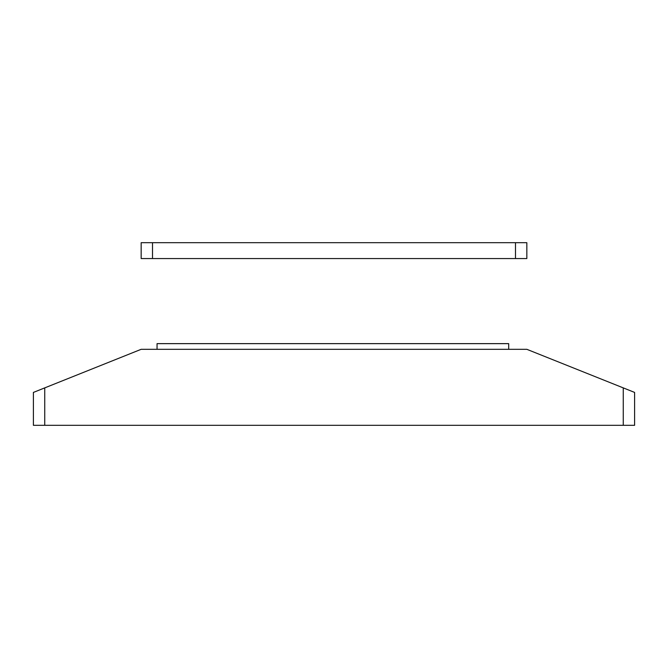 <?xml version="1.0" encoding="UTF-8"?>
<svg xmlns="http://www.w3.org/2000/svg" width="668" height="668" viewBox="0 0 668 668"><rect width="100%" height="100%" fill="white"/><g stroke="black" fill="none" stroke-linecap="round" stroke-linejoin="round"><path stroke-width="1" d="M623.261 425.316L634.6 425.316L634.6 392.417L526.835 349.314L141.165 349.314L33.4 392.417L33.4 425.316L623.261 425.316L623.261 387.883M515.496 258.566L526.835 258.566L526.835 242.684L515.496 242.684L515.496 258.566L152.504 258.566L152.504 242.684L515.496 242.684M152.504 242.684L141.165 242.684L141.165 258.566L152.504 258.566M526.835 242.684L526.835 258.566M508.69 349.314L508.69 343.644L157.047 343.644L157.047 349.314M44.739 425.316L44.739 387.883"/></g></svg>
